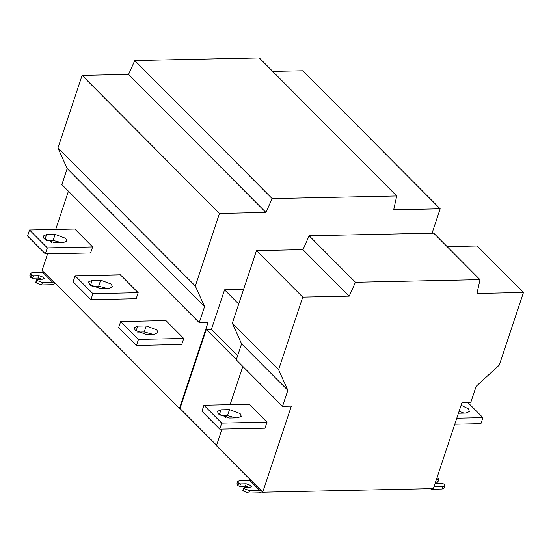 <?xml version="1.0" encoding="UTF-8"?>
<svg xmlns="http://www.w3.org/2000/svg" width="551" height="551" viewBox="0 0 551 551"><rect width="100%" height="100%" fill="white"/><g stroke="black" fill="none" stroke-linecap="round" stroke-linejoin="round"><path stroke-width="0.83" d="M46.587 234.568L43.04 236.138L44.135 238.817L54.769 242.798L63.303 242.619L66.85 241.049L65.755 238.369L55.121 234.389L46.587 234.568L44.941 239.527M46.491 240.546L53.116 240.408L61.402 242.654M29.554 230.001L27.55 236.014L45.347 253.901L90.619 252.95L92.623 246.931L47.345 247.881L29.554 230.001L74.826 229.051L92.623 246.931M45.347 253.901L47.345 247.881M92.141 280.349L88.594 281.919L89.696 284.598L100.323 288.572L108.857 288.393L112.404 286.823L111.309 284.144L100.675 280.17L92.141 280.349L90.495 285.301M92.045 286.327L98.67 286.183L106.956 288.435M75.108 275.775L73.104 281.795L90.901 299.675L136.18 298.725L138.177 292.705L92.905 293.655L75.108 275.775L120.387 274.825L138.177 292.705M90.901 299.675L92.905 293.655M137.695 326.123L134.148 327.693L135.25 330.373L145.884 334.347L154.411 334.168L157.965 332.597L156.863 329.918L146.229 325.944L137.695 326.123L136.049 331.075M137.598 332.101L144.224 331.964L152.51 334.209M120.662 321.55L118.658 327.57L136.455 345.449L181.734 344.499L183.731 338.479L138.459 339.43L120.662 321.55L165.941 320.599L183.731 338.479M136.455 345.449L138.459 339.43M459.093 411.246L463.997 413.119M458.432 413.229L465.898 413.078L469.445 411.507L468.35 408.828L461.097 405.233M454.782 424.215L480.933 423.664L482.931 417.651L456.786 418.195M467.799 402.444L482.931 417.651M437.019 477.614L438.885 479.026L438.086 481.436L437.659 482.173L435.483 482.221M429.911 488.709L431.874 489.233L442.15 489.012L442.949 486.609L444.802 485.789L443.872 484.033L442.019 483.344L435.111 483.351M444.802 485.789L443.996 488.193L442.15 489.012M436.289 479.811L438.458 479.763L437.659 482.173M438.458 479.763L438.885 479.026M442.949 486.609L433.961 486.795M470.802 402.382L461.986 402.567L433.355 488.634L262.71 492.201L291.341 406.135L282.525 406.321L287.849 390.308L278.606 369.707L302.754 297.12L349.224 296.149L355.423 282.27L479.99 279.66L476.98 293.469L523.45 292.498L499.302 365.086L476.126 386.368L470.802 402.382M447.123 246.641L477.187 246.008L523.45 292.498M355.423 282.27L309.152 235.78L433.727 233.169L479.99 279.66M309.152 235.78L302.96 249.658L349.224 296.149M302.96 249.658L256.484 250.629L302.754 297.12M220.979 409.806L217.431 411.377L218.527 414.056L229.161 418.03L237.695 417.851L241.242 416.28L240.14 413.601L229.505 409.627L220.979 409.806L219.326 414.758M220.875 415.785L227.508 415.647L235.794 417.892M203.939 405.233L201.941 411.253L219.732 429.133L265.01 428.182L267.015 422.169L221.736 423.113L203.939 405.233L249.217 404.282L267.015 422.169M219.732 429.133L221.736 423.113M243.652 488.22L242.846 490.631L243.205 490.989L244.079 487.483L249.761 487.366L251.304 486.685L250.829 485.514L246.207 483.792L245.402 486.196L239.719 486.313L237.867 485.624L238.666 483.213L238.314 482.855L237.509 485.266L236.937 483.868L237.736 481.464L238.314 482.855M244.003 488.579L249.555 490.652L248.756 493.062L243.205 490.989M248.756 493.062L259.025 492.849L262.304 491.795M249.865 480.424L251.063 480.107L261.029 490.121L259.831 490.438L249.865 480.424L239.589 480.644L237.736 481.464M237.867 485.624L237.509 485.266M239.719 486.313L240.518 483.909L246.207 483.792M238.666 483.213L240.518 483.909M249.334 487.373L245.402 486.196M259.831 490.438L249.555 490.652M261.029 490.121L262.71 492.201M242.819 366.422L230.091 404.682M226.44 415.668L225.779 417.651M221.977 429.084L216.44 445.711L250.967 480.403M256.484 250.629L232.343 323.217L241.586 343.817L236.255 359.831L282.525 406.321M241.586 343.817L287.849 390.308M232.343 323.217L278.606 369.707M217.011 445.704L179.998 408.511L179.433 408.518L208.058 322.452L199.242 322.638L61.87 184.599L67.194 168.585L204.573 306.625L195.329 286.024L219.47 213.437L82.099 75.391L57.951 147.978L195.329 286.024M199.242 322.638L204.573 306.625M57.951 147.978L67.194 168.585M219.47 213.437L265.947 212.466L128.569 74.419L82.099 75.391M265.947 212.466L272.139 198.587L134.768 60.541L128.569 74.419M272.139 198.587L396.713 195.977L259.335 57.938L134.768 60.541M396.713 195.977L393.696 209.786L440.173 208.815L302.795 70.776L272.738 71.403M440.173 208.815L432.06 233.204M68.427 191.19L55.699 229.45M52.049 240.436L51.388 242.419M47.586 253.853L42.055 270.479L43.832 272.27M42.207 279.24L38.274 278.062L32.585 278.179L33.384 275.775L39.073 275.652L43.694 277.38L44.176 278.544L42.634 279.226L36.945 279.35L36.518 280.087L35.719 282.498L36.07 282.856L36.876 280.445L42.42 282.518L41.621 284.929L36.07 282.856M32.585 278.179L30.732 277.49L31.538 275.08L33.384 275.775M31.538 275.08L31.18 274.722L30.381 277.132L29.802 275.734L30.608 273.324L31.18 274.722M30.732 277.49L30.381 277.132M42.73 272.29L43.928 271.967L53.895 281.981L52.696 282.305L42.73 272.29L32.454 272.504L30.608 273.324M36.876 280.445L36.518 280.087M52.696 282.305L42.42 282.518M41.621 284.929L51.897 284.709L55.169 283.662M53.895 281.981L179.433 408.518M236.338 359.596L206.308 329.422L179.998 408.511M237.646 355.664L211.426 329.319L206.308 329.422M238.714 304.056L224.56 289.833L211.426 329.319M243.576 289.433L224.56 289.833M55.121 234.389L53.116 240.408M100.675 280.17L98.67 286.183M146.229 325.944L144.224 331.964M229.505 409.627L227.508 415.647M250.96 480.155L260.926 490.17M39.073 275.652L38.274 278.062M43.825 272.022L53.791 282.029"/></g></svg>
